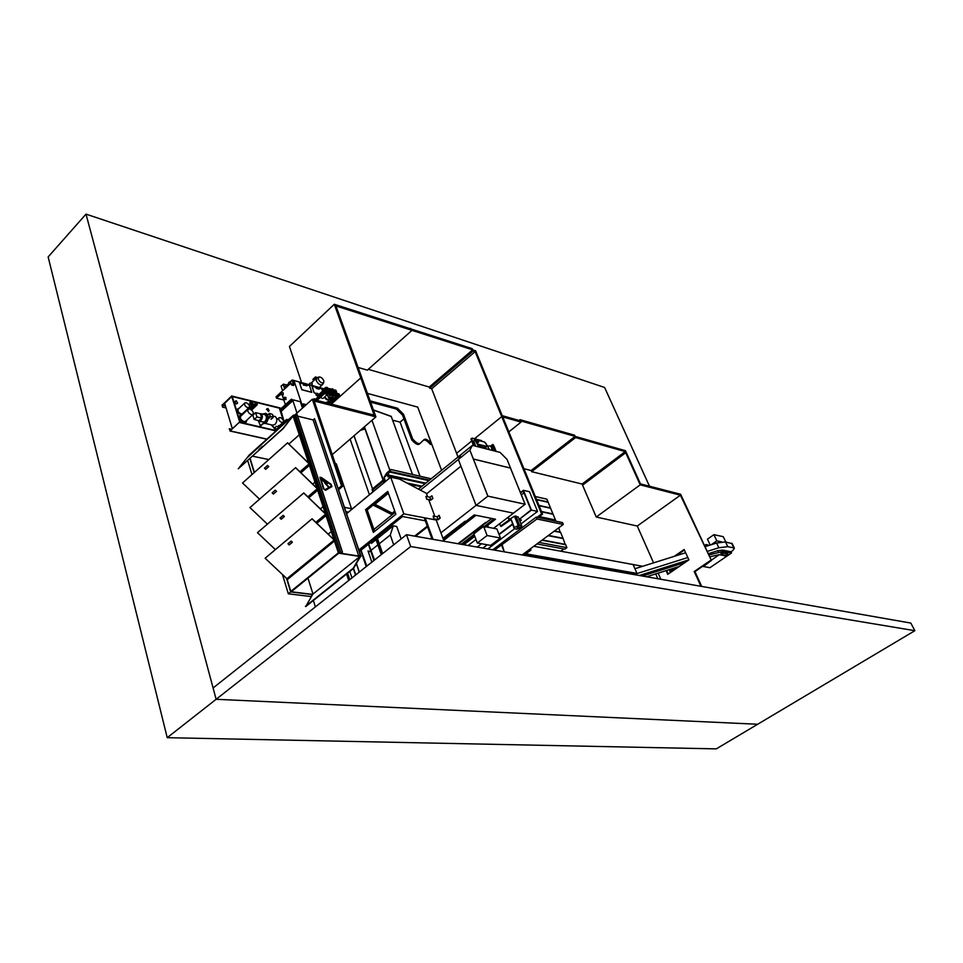 <?xml version="1.0" encoding="UTF-8"?>
<svg xmlns="http://www.w3.org/2000/svg" width="963" height="963" viewBox="0 0 963 963"><rect width="100%" height="100%" fill="white"/><g stroke="black" fill="none" stroke-linecap="round" stroke-linejoin="round"><path stroke-width="1.44" d="M167.225 737.682L716.291 748.877L757.676 724.248L216.121 699.294L85.996 214.123L48.15 256.94L167.225 737.682L410.695 546.539L914.85 630.693L910.829 623.073L406.47 534.694L213.088 687.979L216.121 699.294L757.676 724.248L914.85 630.693M680.468 554.387L679.89 553.111M649.483 486.219L604.608 387.475L85.996 214.123M344.501 507.369L351.531 508.681L336.352 463.841L335.305 463.612M335.606 464.479L336.352 463.841M642.646 566.292L562.657 551.57L562.091 550.198M657.837 578.739L655.695 573.9M348.401 512.123L345.946 511.678L348.401 512.123M350.123 439.164L369.407 494.741M370.599 402.149L396.443 409.034L402.51 415.077L411.707 439.898L412.718 439.044C416.69 443.546 419.435 444.725 420.915 442.607L423.479 440.199C424.948 438.105 427.644 439.284 431.556 443.714L417.725 407.108L367.457 393.41L417.725 407.108L441.608 470.305M419.928 475.915L400.09 422.119L403.906 418.869M400.09 422.119L392.615 420.181M411.707 439.898C415.679 444.388 418.411 445.568 419.904 443.449L420.915 442.607M422.829 440.777C424.298 439.068 426.874 440.32 430.545 444.545L431.556 443.714M402.51 415.077L403.497 414.222L412.718 439.044M396.443 409.034L397.43 408.18L403.497 414.222M370.141 400.873L397.43 408.18M361.354 429.45L363.894 429.281L364.748 426.525M360.331 430.341L363.894 429.281M533.827 546.262L633.112 564.535L636.988 573.418L635.977 574.117L524.859 554.568M636.988 573.418L525.906 553.797M410.695 546.539L406.47 534.694M525.136 504.251L510.51 468.102L473.327 459.038L469.86 450.166L487.868 496.162L525.136 504.251L493.598 528.302M418.424 489.096L472.351 445.388L469.86 450.166L473.363 459.014L510.546 468.066L507.044 459.423L500.074 452.393L472.388 445.351L469.86 450.166L458.352 459.471L476.059 505.382L513.46 513.159L476.059 505.382L440.922 532.804M473.363 459.05L487.892 496.126L525.076 504.203L510.474 468.09L473.363 459.05L487.892 496.126L525.076 504.203L510.474 468.09M420.434 490.155L458.352 459.471L460.892 454.668L458.352 459.471L460.94 466.176L426.549 493.85L460.94 466.176L476.059 505.382L487.868 496.162M483.582 526.376L473.832 533.863L477.311 543L487.122 535.536L483.582 526.376L484.329 526.52M484.461 526.544L485.28 526.701M486.941 527.026L496.908 528.94L500.447 538.004L490.673 545.383L477.311 543M500.447 538.004L487.122 535.536M477.166 547.08L481.536 543.758M482.908 548.079L487.266 544.781M468.102 545.491L475.975 539.485M494.693 519.057L495.319 519.382L484.184 527.917M494.934 519.298L484.076 527.628M474.302 535.115L462.144 544.444M474.422 535.404L462.529 544.516M491.648 518.455L458.617 543.83M493.899 518.901L483.799 526.917M474.037 534.405L461.181 544.276M493.983 519.105L483.835 527.026M474.073 534.513L461.313 544.3M494.501 519.021L484.642 526.58M474.133 534.646L461.494 544.336M475.566 515.229L443.75 540.472M475.806 515.482L443.714 540.375M474.482 515.024L466.128 521.79M474.566 515.229L443.486 539.749M475.373 515.193L443.534 539.894M465.96 521.344L464.852 521.344L465.731 521.513L474.181 514.952L495.536 519.226L487.146 525.666L488.121 526.123L486.929 525.81M469.896 450.142L472.388 445.351M457.991 543.722L485.641 522.464M462.649 544.528L474.446 535.488M484.22 528.001L486.965 525.906M463.817 544.733L474.771 536.343M442.968 538.341L464.852 521.344M443.076 538.642L464.96 521.645M443.401 539.533L466.152 521.874M478.924 447.013L475.204 440.464L478.984 447.037M475.132 440.44L473.712 441.066L475.289 445.062M475.734 446.206L475.12 444.918M489.601 449.733L485.496 443.293M489.529 449.709L485.737 443.185M478.683 446.519L485.978 447.831L486.351 448.902M476.986 443.546L476.059 439.826L477.299 443.389M475.951 439.91L474.205 440.849M485.545 448L478.515 446.206M486.484 445.869L485.906 447.35M478.117 444.22L486.52 446.351L477.696 444.798M486.171 446.278L485.581 448M475.289 440.621L476.131 440.452M476.384 439.874L484.401 441.933L485.316 442.908M474.35 440.163L476.348 439.85L484.461 442.005L476.408 439.91M475.192 444.834L473.688 441.078M477.636 441.728L478.214 442.438M477.467 441.824L478.117 442.547M477.612 441.824L478.346 442.27M478.045 441.415L478.599 442.101M477.829 441.632L478.105 442.45M478.262 441.331L478.683 442.041L478.262 441.331M478.069 441.451L478.563 442.065M368.36 551.113L368.588 551.799M563.283 524.45L562.512 522.584L536.186 517.095L536.957 518.997L563.283 524.45L522.09 554.953M536.186 517.095L492.743 549.801M536.957 518.997L494.501 550.114M501.482 544.865L504.131 551.679L502.842 551.57M504.275 551.823L502.229 545.106M529.084 549.765L529.915 549.921M530.565 549.44L530.842 550.15L529 549.837M520.875 527.026L521.368 528.254M530.168 548.97L530.938 550.054L530.432 548.778M522.03 527.76L521.392 526.147M530.457 549.018L529.373 549.825M368.022 550.956L371.826 562.151M353.373 568.615L355.516 575.08M374.162 560.297L368.251 542.903L375.269 537.27L381.252 554.676M349.81 571.444L351.94 577.92M359.211 572.142L356.358 563.572M358.946 550.379L360.355 549.259L366.193 566.617M427.632 496.776L426.344 493.285L399.476 479.08L390.713 477.191L403.822 513.869L358.826 550.029L375.389 536.764L381.492 554.495M353.577 568.363L355.744 574.899M366.434 566.425L360.583 549.066L368.01 543.096L373.933 560.49M375.389 536.764L376.954 537.029L382.648 553.581M375.678 538.449L369.034 543.782M368.42 544.276L361.366 549.945M360.752 550.439L359.343 551.558M374.547 559.997L368.251 542.903M366.819 566.124L360.583 549.066M359.319 572.07L356.442 563.439M376.966 537.065L402.534 516.517L425.345 520.814M403.822 513.869L436.215 520.032L435.95 519.334M434.855 516.373L428.716 499.701M390.713 477.191L346.62 513.676L390.713 477.191L399.476 479.08L390.713 477.191M365.543 509.656L373.355 532.407L395.853 514.254L387.752 491.407L365.543 509.656L367.18 509.969L374.571 531.432M414.644 536.114L427.295 526.135M388.209 492.695L367.18 509.969M373.849 539.918L374.27 541.134M395.155 512.304L373.897 529.481L392.146 514.748L373.126 505.081L392.146 514.748L395.155 512.304M394.758 511.172L392.278 513.171L374.896 504.323L388.402 493.237M392.278 513.171L374.944 504.275M346.596 513.616L390.689 477.13M427.536 526.821L415.547 536.283M432.038 539.172L424.514 518.515L425.225 517.938L433.037 539.34M444.039 541.266L436.215 520.032L425.225 517.938M425.923 496.414L426.669 499.291L430.882 500.146L432.917 498.521L431.93 495.849L429.883 497.233L425.923 496.414L426.669 499.291M431.689 495.801L432.917 498.521M432.676 498.473L430.87 499.905L426.91 499.099M429.883 497.233L430.87 499.905M394.734 511.1L392.278 513.086M393.686 544.817L390.256 534.995L393.277 525.87L396.756 526.496L401.138 538.919M368.504 552.365L370.599 550.704M371.224 550.198L377.881 544.877M379.278 543.77L390.256 534.995M371.525 543.325L376.088 539.665M377.472 538.558L393.277 525.87M368.456 552.196L368.805 551.185M433.904 518.949L438.117 519.755L440.175 518.13L439.176 515.41L437.118 516.806L433.145 516.036L433.904 518.949L438.117 519.514L440.175 518.13M433.145 516.036L434.144 518.756M437.118 516.806L438.117 519.514M438.935 515.374L439.935 518.082M507.898 517.396L499.388 523.896M508.332 517.071L509.403 519.755L500.543 526.063L499.725 523.956M509.403 519.755L500.543 526.063M508.019 517.312L508.946 519.659M519.057 528.206L517.251 528.567L519.057 528.206M519.117 526.689L517.095 526.917L517.191 528.458M521.284 526.219L519.418 524.907L514.35 527.507L514.049 528.254L516.409 529.241L518.431 528.543M519.25 528.037L521.465 526.665M510.956 518.949L514.049 528.254M518.431 525.377L514.447 516.192L510.775 518.491L514.35 527.507M514.447 516.192L518.046 525.208M519.021 519.069L518.166 516.926L515.205 516.288L518.804 525.292M515.819 515.903L519.418 524.907M519.213 519.551L521.765 525.918M512.4 524.089L498.978 534.26M520.417 492.611L523.403 490.311L529.481 491.708L537.535 511.413L520.971 523.92M521.332 494.862L524.016 492.803M521.079 519.924L519.767 520.923M510.234 520.189L508.645 517.853L510.234 520.189L501.109 526.448L509.511 520.044M499.123 534.609L512.533 524.438M520.562 492.96L523.246 490.889L530.998 509.981L519.045 519.514L531.444 510.113L537.535 511.413M523.403 490.311L531.444 510.113M514.808 528.579L487.832 548.946M519.948 521.356L521.38 520.032L519.045 519.514M519.803 521.007L521.176 519.948M473.182 351.014L475.144 351.651L501.723 416.618L521.055 422.095L520.55 420.879L502.205 415.667L475.638 350.809L472.701 349.846L473.182 351.014L429.715 388.197L431.689 388.763L458.027 456.992M475.144 351.651L431.689 388.763M368.263 369.335L429.269 387.03L472.701 349.846L472.231 348.666L334.293 304.272L360.776 377.905L361.992 378.254L335.955 305.945L472.701 349.846L429.269 387.03L429.715 388.197M541.567 513.965L542.542 514.182L502.71 416.895L501.723 416.618L474.53 438.731L501.723 416.618L541.567 513.965L537.137 517.3M471.738 440.994L456.606 453.296L471.738 440.994M521.055 422.095L508.849 431.893M341.552 485.809L342.9 486.086L314.131 400.993L375.907 416.883L361.992 378.242L360.776 377.905L331.344 404.123L360.776 377.905L374.186 415.173L312.313 399.212L341.552 485.809L338.206 488.638M334.293 304.272L289.442 346.463L301.515 382.431M358.116 367.469L367.348 370.141L411.526 330.766M575.609 437.551L531.624 471.677L531.143 470.522L575.104 436.383L575.609 437.551L625.204 451.599L626.504 452.959L625.493 450.708L575.104 436.383L531.143 470.522L523.944 468.74M531.624 471.677L582.085 484.04L596.241 517.035L637.265 526.039L653.576 562.849M625.204 451.599L582.085 484.04M640.202 484.846L680.408 495.187L711.416 560.49L680.636 494.26L640.467 483.895L626.504 452.947L625.709 452.73L582.555 485.159L625.709 452.73L640.202 484.846L596.241 517.035M410.587 328.335L409.72 329.105M520.044 419.675L520.55 420.879L575.104 436.383L574.598 435.216L520.044 419.675L519.069 420.458M375.907 416.883L332.259 454.596M342.9 486.086L338.579 489.734M312.313 399.212L294.509 415.27M313.372 600.479L315.383 606.895M346.584 574.02L348.702 580.472M349.75 579.654L347.619 573.19M701.702 586.419L694.949 571.649L694.203 571.504L700.956 586.298M675.99 555.795L684.38 550.005M668.274 573.984L666.685 570.433M708.852 554.953L723.321 551.33L731.543 552.979L723.285 551.354L708.864 554.977L723.285 551.354L731.507 553.003L726.86 556.169L719.241 554.676L694.949 571.649M680.408 495.187L637.265 526.039M666.083 570.614L667.744 574.357L688.894 559.876L684.151 549.5L674.22 556.349M658.138 573.129L660.859 579.269M710.682 560.334L694.203 571.504M542.542 514.182L538.124 517.504M536.945 543.951L564.848 549.163L566.906 547.658L565.702 544.745L541.976 540.231M539.027 542.41L566.906 547.658M536.62 499.689L548.007 501.952L546.852 499.147L535.332 496.547M539.087 505.719L550.487 507.934L548.152 502.289L536.632 499.725M541.567 511.786L552.967 513.941L550.619 508.271L539.099 505.756M539.039 516.818L555.458 519.984L553.111 514.278L541.579 511.822M555.976 521.224L555.603 520.321L538.991 516.842M554.231 531.155L560.201 532.346L558.709 527.832M548.188 535.621L563.018 538.257L560.635 532.479L554.182 531.191M542.025 540.183L565.269 544.613L563.162 538.594L548.14 535.669M563.8 548.958L560.707 551.209M536.487 499.388L548.007 501.952M538.955 505.419L550.487 507.934M541.447 511.473L552.967 513.941M539.328 516.601L555.458 519.984M554.519 530.938L560.49 532.13M548.477 535.416L563.018 538.257M542.325 539.966L565.558 544.396M372.537 488.855L383.31 479.983M389.907 470.377L371.971 420.289M391.255 416.485L412.405 474.253L391.243 416.461L373.451 410.057L391.243 416.522M373.391 409.901L391.195 416.365M383.912 482.74L383.166 481.151L372.874 489.686L373.355 491.467M383.876 482.764L383.31 481.139M385.296 480.85L384.333 480.669L384.767 482.03M384.309 480.73L384.682 482.102M372.874 491.876L372.055 489.541L383.611 479.959L385.092 480.284L383.611 479.959L384.442 482.307M383.515 479.694L372.043 489.553L383.515 479.694L385.007 480.007M428.86 480.621L389.437 471.99L388.306 473.868L388.739 475.108L387.62 475.65L388.101 476.998L389.016 475.854L389.75 477.913M425.766 483.137L388.739 475.108M429.51 480.092L389.81 471.376L388.282 473.074L389.437 471.99M431.159 478.767L390.942 469.511L389.81 471.376M390.942 469.511L386.729 473.014L384.068 477.383L385.501 481.428M388.306 473.868L384.068 477.383M389.016 475.854L425.116 483.667M421.987 486.207L406.807 482.957M408.998 484.112L421.313 486.736M421.397 486.676L408.757 483.98M388.92 475.939L387.62 475.65M425.177 483.607L388.149 475.602M428.932 480.573L389.221 471.87M294.148 415.173L339.277 553.051L340.974 553.316L342.443 552.112L297.061 414.451L295.677 415.547L293.486 415.149L246.913 457.943M293.486 415.149L338.711 552.967L290.67 591.908L286.517 578.342L290.67 591.908L312.578 594.592L290.67 591.908L288.334 593.81L310.796 596.518L311.964 595.591M254.172 472.604L249.886 458.581L254.172 472.604M247.708 460.543L251.981 474.554M274.636 548.886L274.961 549.933M282.448 574.502L288.334 593.81M300.913 472.749L309.605 465.201M300.588 472.436L309.46 464.732L308.581 463.107M312.686 484.1L315.13 482.018M308.81 497.787L317.79 490.131M308.485 497.474L317.634 489.673L316.743 488.012M320.366 508.885L323.171 506.526M316.839 523.294L326.12 515.542M316.526 522.993L325.976 515.097L325.061 513.399M328.166 534.128L331.356 531.504M275.382 549.584L257.47 532.671L303.718 493.044L325.663 514.134L315.84 522.343M325.59 513.905L303.778 492.948L257.47 532.671M279.992 518.07L281.22 519.238L284.362 516.541L283.134 515.374L279.992 518.07M280.004 518.046L281.232 519.213L284.362 516.541M267.389 524.137L249.935 507.597L295.557 467.729L317.333 488.723L307.823 496.836M317.248 488.506L295.617 467.645L249.935 507.597M272.168 492.875L273.384 494.043L276.489 491.335L275.274 490.167L272.168 492.875L273.396 494.019L276.489 491.335M259.553 499.159L242.544 482.981L287.552 442.908L309.147 463.805L299.938 471.81M309.075 463.588L287.612 442.824L242.544 482.981M264.5 468.162L265.704 469.318L268.773 466.598L267.558 465.43L264.5 468.162L265.716 469.294L268.773 466.598M293.39 415.474L283.062 428.704L238.282 468.776L282.929 428.583L293.258 415.354L249.116 455.174L238.282 468.776M258.806 449.829L262.442 446.338L258.806 449.829M258.963 449.685L259.408 449.071M259.432 449.095L262.309 446.507M333.547 539.28L334.474 541.013L287.227 579.69L286.926 578.715L290.814 591.402L338.362 552.834L334.474 541.013L287.227 579.69L290.814 591.402L338.362 552.834L293.029 415.944M360.415 556.301L359.03 555.976L360.246 554.869L358.778 556.048L360.415 556.301M360.162 555.073L360.547 556.205M360.379 554.893L314.516 418.724L313.144 419.94L358.778 556.048M314.516 418.724L360.246 554.869M294.04 415.282L339.277 553.051M295.677 415.547L340.95 553.195L339.397 552.955M296.929 414.415L342.31 552.1L340.95 553.195M286.926 578.715L265.138 558.227L312.036 518.852L334.161 540.026L286.926 578.715M334.077 539.798L312.096 518.756L265.138 558.227M287.961 543.746L289.189 544.914L292.391 542.241L291.151 541.062L287.961 543.746M287.973 543.722L289.213 544.889L292.391 542.241M312.698 594.388L291.199 591.764L338.747 553.207L360.451 556.542L353.481 568.519L305.668 606.618L312.819 594.183L359.945 556.47M305.403 606.365L353.204 568.254L360.066 556.482M338.711 552.967L360.969 556.385L315.214 420.446M313.144 419.94L297.627 416.148M250.103 458.388L254.388 472.412M360.969 556.385L360.162 557.035M319.957 477.191L323.363 488.807L325.53 490.323L331.958 486.568L331.128 484.317L321.233 477.371M288.876 444.039L299.553 434.542M268.797 459.58L252.559 456.173M312.975 594.063L307.979 578.149M331.958 486.568L331.103 484.329L321.209 477.383M331.416 485.978L331.031 484.834L320.498 477.78L323.953 488.927L325.037 489.686L331.441 485.954M331.392 486.002L325.013 489.698L323.929 488.951L320.486 477.792M322.918 480.766L325.988 483.318L324.76 483.065L328.082 486.604L325.59 483.534L327.167 483.859L323.111 480.501M323.195 480.344L321.185 478.515M323.171 480.368L327.107 483.847M328.275 486.219L325.59 483.534M324.796 483.101L325.963 483.33M280.534 394.433L276.489 398.152L276.056 396.792L290.874 383.154M276.489 398.152L283.844 400.006M322.629 391.05L321.75 388.811L312.012 386.235L314.191 392.796L316.743 393.59M311.988 386.283L314.119 392.844L316.683 393.638M311.759 392.278L309.472 385.537L299.565 382.913L301.901 389.69L311.819 392.266M299.541 382.961L301.84 389.75L311.687 392.338M306.27 404.665L303.08 403.882L303.983 406.723M303.056 403.918L303.911 406.783M324.05 388.727L323.544 389.834M294.919 383.756L293.125 383.274L292.114 380.036L293.823 380.445L292.307 380.229L293.33 383.334L294.919 383.756M292.09 380.144L290.429 381.589L291.44 384.827L293.306 385.525L294.991 383.972M292.788 381.673L293.896 380.662M286.697 384.983L283.507 384.141L281.076 386.151L282.592 390.785M283.965 397.514L283.916 399.188L283.965 397.514M284.506 399.188L284.567 397.213L283.856 399.344L284.506 399.188M284.025 399.392L285.963 399.549L285.855 397.55M281.377 394.433L281.437 392.471L280.787 392.627L280.727 394.589L281.377 394.433M280.883 394.625L283.206 394.902L283.122 392.904M318.621 394.24L317.272 393.337L318.621 394.24M317.08 393.831L318.657 394.89L317.08 393.831M317.14 393.229L315.888 394.914L317.465 395.962L318.657 394.89M333.078 389.401L332.259 388.787L333.463 392.423L331.091 391.785L329.948 388.703L331.007 391.76L327.601 390.858L326.457 387.764L327.516 390.834L325.422 390.28L314.793 399.85M335.521 398.489L339.445 394.999L339.072 393.915L337.002 393.361L335.943 390.316L336.93 393.349L333.547 392.447L332.476 389.377M336.388 395.179L334.847 396.539M330.73 400.223L327.48 403.124M328.636 402.089L327.914 399.982M324.074 388.823L293.823 380.445M282.207 394.962L285.373 404.677M302.96 407.65L293.884 380.385M315.274 399.416L314.107 398.682L314.227 399.705M327.95 402.703L326.794 401.968L326.926 402.979M314.107 398.682L314.468 399.765M317.02 400.427L325.939 392.398L337.604 395.504L335.22 397.623M325.422 390.28L325.795 391.363L316.008 400.163M331.332 401.09L328.708 403.437M326.794 401.968L327.167 403.04M339.445 394.999L325.795 391.363M329.695 403.69L332.271 401.402M334.522 389.943L335.786 393.036M335.87 390.292L334.727 390.003M325.301 387.535L326.337 390.521L325.301 387.535L326.457 387.764M331.284 389.148L332.319 392.122L331.284 389.148M332.404 389.365L331.272 389.076M328.877 388.607L329.864 391.459M329.948 388.703L328.997 388.462M312.108 385.26L312.096 382.118L316.418 378.182M322.798 384.225L322.436 384.706C320.113 385.356 318.043 383.96 316.213 380.505L316.815 377.905M323.797 380.722L323.737 382.6C321.847 383.491 320.029 382.359 318.284 379.217L318.741 377.027C320.739 376.786 322.424 378.014 323.797 380.722M311.856 385.2L311.771 384.466M309.508 384.562L310.086 383.13L311.663 382.793M308.991 384.43L309.978 383.226M317.477 377.604L315.479 376.966L316.02 378.543M313.505 380.83L312.975 379.253L315.479 376.966M286.095 386.211L286.926 386.44L286.48 385.092L285.65 384.875L285.818 386.464L286.95 386.765M285.65 384.875L285.818 386.464M286.48 385.092L287.492 384.574M287.696 386.079L287.913 384.622L288.768 385.092M288.178 384.466L290.67 383.346M287.106 386.62L288.924 382.311L290.525 381.504M287.805 385.982L287.949 384.755L288.659 385.188M332.319 396.383L333.884 398.838L333.029 396.323L332.319 396.383L333.728 398.863M333.752 401.475L332.343 401.643L333.752 401.475M333.475 400.656L332.223 400.331L332.452 401.005M334.185 395.54L332.993 395.227L333.222 395.865M327.673 394.397L327.456 393.759L328.648 394.072M330.911 399.476L331.657 399.669L331.2 398.357M332.644 397.466L331.079 398.08M333.836 400.764L334.703 399.994L332.716 399.476L331.958 397.286M334.703 399.994L333.595 397.719M332.716 399.476L330.995 401.005L330.514 399.609M330.995 401.005L332.247 401.33M333.643 400.187L333.908 400.993M304.031 384.995L303.429 385.116M334.366 392.663L333.367 389.798L334.077 390.232M331.621 395.372L329.912 393.698M332.56 396.022L330.453 395.251L329.274 393.289M331.404 389.967L330.658 390.545M335.1 392.856L334.209 390.28M323.676 391.845L323.436 388.968M326.072 393.915L324.952 393.289M327.492 394.782L324.639 393.578M327.625 390.159L327.637 390.87M327.444 388.522L326.698 388.258M325.675 388.595L325.025 389.233M327.889 390.93L327.191 388.883L327.829 388.306L328.816 391.183M329.575 391.387L328.672 388.799M329.731 393.41L331.729 395.456L332.5 394.144M331.922 393.987L331.91 394.674M331.729 395.456L332.62 395.986M334.546 395.673L334.799 394.758M334.005 394.541L331.85 395.793M334.45 395.384L332.885 395.191L332.921 395.901M331.453 389.738L330.622 390.436M332.259 388.787L330.345 389.63M332.367 388.775L332.56 389.594M332.68 388.859L332.644 389.594M328.913 393.927L327.348 393.723L327.372 394.433M326.951 392.675L326.192 393.987L327.444 394.625M328.467 393.073L326.301 394.324M325.35 387.656L324.326 388.571L323.965 391.58M325.121 393.133L326.192 393.987M327.649 388.462L326.662 388.149M325.626 388.462L324.976 389.196M327.552 387.92L325.494 387.523M326.83 387.295L327.119 388.101M327.143 387.379L327.432 388.185M326.373 392.519L326.361 393.205M490.552 446.206L491.864 447.843M490.793 446.013L491.563 448.252L492.117 447.964M492.984 444.461L493.983 446.146L492.984 444.461M490.769 446.242L491.876 447.626M496.114 451.394L494.007 446.134M493.2 450.648L491.624 446.724L492.827 445.749L494.97 451.093M493.983 446.146L492.827 445.749M642.297 576.018L685.078 562.488L642.297 576.018M711.296 560.562L703.327 566.497L709.924 567.701L726.86 556.169L719.241 554.676L709.719 556.819M679.324 566.437L646.63 576.777M705 546.671L716.592 543.024L725.536 541.94L732.253 543.722M707.203 551.414L718.819 547.754L727.763 546.659L733.818 547.899L731.591 543.216M708.274 553.725L717.808 550.704L722.744 550.102L730.965 551.751L732.903 550.439L734.384 548.2L733.818 547.899M731.507 553.003L730.965 551.751M622.676 572.576L624.313 572.058M634.93 568.724L685.644 552.762M633.907 574.538L635.508 574.032M636.591 573.695L687.823 557.529M639.336 575.501L688.882 559.852M642.249 576.006L685.138 562.452M675.195 567.737L670.742 570.818L671.5 571.793M678.373 566.726L671.139 571.733M671.247 571.962L670.079 569.35M670.561 569.205L671.163 570.529M669.189 569.639L670.465 572.491M723.406 553.039L727.847 553.93L727.366 552.906L722.924 552.016L720.902 553.4L721.383 554.423L723.406 553.039L722.924 552.016M727.847 553.93L725.837 555.302L721.383 554.423M710.188 545.034L707.444 539.16L713.908 534.67L723.273 536.68L725.801 542M711.224 544.709L716.821 540.845L721.72 541.88M713.908 534.67L716.821 540.845M704.519 545.624L706.18 544.48L708.997 545.407M706.18 544.48L706.926 546.069M279.114 425.995L279.487 427.777M278.861 427.187L279.186 428.054M288.491 419.651L286.493 419.543L286.348 421.577M286.42 419.603L279.848 425.538L279.703 427.584M251.487 414.704C248.418 413.187 247.31 411.357 248.177 409.251L249.706 409.022C252.775 410.551 253.871 412.369 253.004 414.475L251.487 414.704M245.613 421.288L244 421.613C240.943 420.097 239.847 418.291 240.726 416.172L248.093 409.335M265.607 413.416L266.378 413.609C268.966 416.076 268.882 419.218 266.113 423.01L263.176 423.768M262.514 414.066L265.451 413.38C268.039 415.86 267.955 418.989 265.198 422.793L263.224 423.72M274.575 416.377L275.237 416.546C277.44 418.64 277.368 421.288 275.033 424.502L272.493 425.128L265.487 423.491M273.071 417.304L272.517 414.427L269.339 413.356L270.109 416.209L273.071 417.304L270.976 419.206M257.554 420.301L258.553 421.288L260.768 420.735C262.827 417.894 262.899 415.547 260.973 413.705L259.793 413.633M258.614 421.313L260.54 426.164L264.837 421.686C266.895 418.857 266.968 416.522 265.042 414.668L264.464 414.535M261.731 418.086L260.371 413.777L255.592 412.633L252.824 415.185L254.172 419.507L258.951 420.638L261.731 418.086L256.952 416.955L255.592 412.633M260.106 426.067L264.548 422.011L259.131 421.421M254.172 419.507L256.952 416.955M267.895 408.517L269.207 410.671L267.895 408.517M266.992 409.335L268.34 411.466M236.308 400.801L237.644 403.003L236.308 400.801M235.417 401.643L234.779 401.74L236.116 403.942L236.79 403.81M284.133 421.662L280.185 407.975L231.529 395.974L240.088 422.215L239.306 422.468L276.008 430.918L239.257 422.324L230.181 430.906L266.932 439.104M231.529 395.974L231.878 396.503L222.212 404.942L222.609 407.144L222.044 405.291L231.565 396.118M232.131 396.262L239.727 422.131L231.878 396.503L224.656 403.304L232.348 428.716M226.028 407.831L222.706 407.036M226.064 407.963L222.609 407.144M230.181 430.906L229.266 428.776L230.133 430.762L239.522 422.083M229.266 428.776L231.686 429.329M252.113 403.738L256.134 404.46L255.556 402.606L251.752 401.667L252.113 403.738L257.29 404.749L256.7 402.883L255.556 402.606L256.134 404.46L254.81 405.688M257.29 404.749L251.584 410.033M252.366 407.951L250.753 409.456M239.57 422.227L276.261 430.678M284.085 421.71L279.619 407.903L232.191 396.226L240.184 422.288L276.333 430.617M283.82 421.95L283.531 421.024M283.242 420.157L279.354 408.143L253.365 401.74M252.535 401.535L232.3 396.551M271.65 424.924L275.358 428.92L276.453 428.896M271.325 424.852L275.057 429.185L276.513 428.968M280.305 417.569L279.041 417.761C278.295 419.603 279.258 421.192 281.906 422.528L283.158 422.336C283.904 420.494 282.953 418.905 280.305 417.569M272.011 425.008L274.022 427.981M276.381 426.332L274.142 428.366L276.863 428.992L279.114 426.97L276.381 426.332M278.632 425.477L279.114 426.97M238.908 408.468L237.885 408.769C237.006 410.924 238.114 412.766 241.232 414.295L242.796 414.066L243.266 412.995M237.705 408.974L237.584 409.058C236.705 411.201 237.813 413.043 240.931 414.584L242.688 414.15M246.227 402.715L244.855 402.919C244.096 404.773 245.071 406.386 247.792 407.734L249.14 407.542C249.911 405.676 248.936 404.075 246.227 402.715M244.783 402.991L238.21 409.119C237.44 410.984 238.415 412.585 241.123 413.921L242.568 413.645M241.857 415.113L240.064 415.45C238.932 418.159 240.329 420.47 244.241 422.396L246.191 422.095L246.757 420.241M239.859 415.655L239.751 415.727C238.631 418.436 240.028 420.747 243.94 422.673L246.083 422.167M250.224 403.401L248.923 404.785M249.549 406.494L251.632 407.518M254.1 402.245L252.017 401.74M252.45 403.822L253.943 404.821L255.002 404.436M251.752 401.667L252.33 403.533M251.15 407.53L249.826 408.757L248.237 408.372M280.173 409.407L291.392 399.176L292.884 400.632L291.777 400.355L280.546 410.575M292.884 400.632L280.871 411.562M291.392 399.176L291.777 400.355M302.49 408.071L300.372 401.715L292.583 399.741L296.977 413.043M252.631 407.686L252.691 405.555L251.945 407.855L252.631 407.686M252.499 407.782L253.45 407.879L252.968 405.82M251.042 401.39L249.923 402.438L251.138 406.35L252.27 405.303L251.042 401.39L252.113 401.655M253.943 406.819L254.894 405.941L252.27 405.303M254.894 405.941L254.569 404.917M485.28 442.824L484.461 442.005M473.7 445.688L470.979 438.827M474.326 445.845L471.593 438.911L472.026 438.081L482.391 441.415L472.087 438.117L471.677 438.887L474.422 445.869M471.051 439.26L473.579 445.664M471.677 438.887L473.724 445.7M472.087 438.117L481.524 440.585M530.782 550.15L523.884 555.266M383.274 479.899L364.821 427.813M383.081 480.043L364.7 428.138M354.047 435.77L372.549 488.795L354.071 435.758M290.417 381.733L292.102 380.18M291.44 384.827L293.125 383.274M291.717 385.104L293.402 383.551M283.134 384.249L284.663 388.871M283.507 384.141L284.964 388.595M325.325 387.475L326.373 390.533M334.161 400.476L334.799 400.488L334.402 399.127M329.707 398.935L330.502 399.368L330.044 398.056M329.153 398.345L328.816 397.707L330.008 398.02M335.545 399.476L334.594 399.007M316.153 388.366L318.922 389.016M316.466 388.089L319.126 389.16M303.766 385.068L306.583 385.73M304.079 384.791L306.8 385.874M324.736 397.225L327.998 399.91M324.748 396.937L324.772 397.009C325.951 399.236 327.288 400.139 328.792 399.717L328.84 399.669M329.406 399.164L328.792 399.717C326.866 400.066 325.506 399.236 324.712 397.201L324.7 397.117M331.489 391.592L331.284 390.99M325.951 390.111L325.747 389.509M320.414 397.37L322.461 398.477M323.267 390.472L319.415 393.951L319.307 395.781M327.155 394.782L323.315 398.225M319.078 394.77L319.343 394.011M331.019 389.016L331.308 389.822M332.729 388.908L333.005 389.726M326.722 387.295L326.999 388.113M327.203 387.427L327.48 388.233M727.763 546.659L725.536 541.94M723.321 551.33L722.744 550.102M718.819 547.754L716.592 543.024M718.398 551.943L717.808 550.704M269.279 413.584L267.738 414.993M269.291 413.645L267.774 415.041M270.109 416.209L268.292 417.858M270.651 416.726L268.569 418.64M225.39 405.7L222.212 404.942M225.474 405.977L222.152 405.182M473.856 440.994L474.278 440.199M485.208 448.228L485.894 447.927M478.719 446.579L485.171 448.216M473.627 441.235L475.096 444.978M530.842 550.15L523.908 555.266M519.382 527.592L519.081 526.568M372.525 488.807L354.023 435.794M290.429 381.589L292.114 380.036M284.567 397.213L286.011 397.587M281.437 392.471L283.278 392.94M331.248 389.136L332.283 392.11M322.436 384.706L319.596 387.27M323.737 382.6L322.641 384.49M318.741 377.027L316.767 377.929M334.342 395.071L335.702 399.007L335.437 400.403L334.426 400.632M330.008 399.476L328.66 398.176M331.693 398.249L330.165 397.55L328.804 393.602M331.164 399.777L330.128 399.513M328.624 398.068L327.3 394.228M332.849 395.697L333.234 396.828M332.307 401.535L332.066 400.825M330.718 397.984L332.367 396.515M330.935 391.303L331.754 390.569M331.236 391.821L331.958 391.171M330.682 390.617L331.513 389.871M324.712 389.509L325.687 388.643M490.456 445.941L487.507 446.122M492.105 448.012L491.551 450.227M492.671 444.509L490.456 446.29M734.384 548.2L732.157 543.517M253.004 414.475L245.529 421.373M266.378 413.609L265.451 413.38M275.237 416.546L273.023 416.004M273.287 417.28L271.205 419.182M269.327 413.368L267.678 414.872M260.973 413.705L265.042 414.668M267.269 408.625L266.402 409.419M235.634 400.933L234.779 401.74M229.964 431.003L266.811 439.212M237.644 403.003L236.742 403.846M269.207 410.671L268.304 411.502M278.969 417.822L276.875 419.724M283.158 422.336L278.873 426.212M249.14 407.542L242.483 413.717M253.582 407.939L253.931 406.88M252.691 405.555L253.522 405.748M252.125 407.891L252.775 408.059"/></g></svg>
